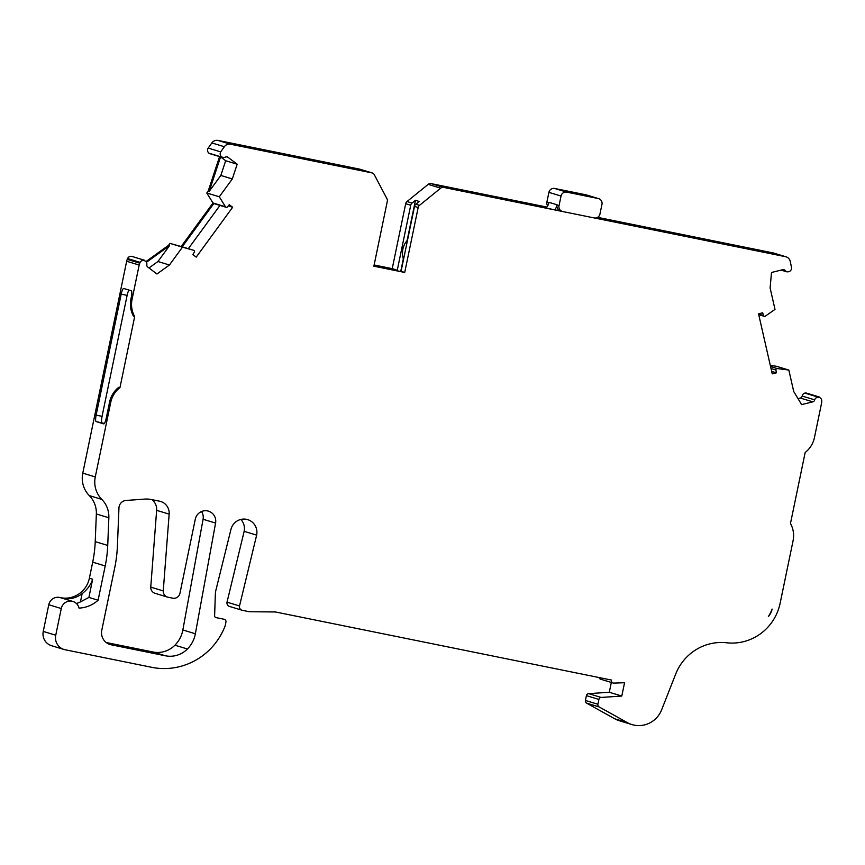 <?xml version="1.0" encoding="UTF-8"?>
<svg xmlns="http://www.w3.org/2000/svg" width="865" height="865" viewBox="0 0 865 865"><rect width="100%" height="100%" fill="white"/><g stroke="black" fill="none" stroke-linecap="round" stroke-linejoin="round"><path stroke-width="1.3" d="M106.222 642.522L152.943 651.994A24.782 24.209 106.9 0 0 174.925 645.204A28.502 27.842 106.9 0 0 182.85 629.969L203.08 519.27A10.564 10.326 106.9 0 0 201.534 511.539M215.58 523.066A10.564 10.326 106.9 0 0 208.476 511.15A10.564 10.326 106.9 0 0 195.285 519.216L179.942 593.325A6.196 6.055 -73.1 0 1 172.751 598.18L168.059 597.239A6.196 6.055 -73.1 0 1 163.258 590.925L169.151 514.134A12.391 12.11 106.9 0 0 159.56 501.192L151.213 499.505A24.782 24.209 106.9 0 0 144.779 499.094L126.031 500.457A7.677 7.504 106.9 0 0 118.959 507.885L117.424 545.707A133.816 130.745 -73.1 0 1 114.699 567.883L101.778 630.25A12.391 12.11 106.9 0 0 111.131 644.782L165.453 655.789A24.782 24.209 106.9 0 0 187.424 648.988A28.502 27.842 106.9 0 0 195.36 633.764L215.58 523.066L203.08 519.27M404.723 272.443L401.068 271.34L414.508 206.411L418.173 207.524L404.723 272.443L373.875 266.193L387.315 201.264A3.72 3.633 106.9 0 0 386.969 198.755L374.318 174.719A3.72 3.633 106.9 0 0 371.864 172.87L230.512 144.228A6.196 6.055 106.9 0 0 224.349 146.726L220.705 151.883A3.72 3.633 106.9 0 0 225.333 157.138A2.476 2.422 -73.1 0 1 227.982 157.289L237.172 164.209L232.317 178.947L219.288 196.777L225.495 206.778A1.243 1.211 106.9 0 0 227.441 206.897L229.268 204.691L232.663 207.254L196.204 257.132L192.809 254.57L194.355 252.169A1.243 1.211 106.9 0 0 193.674 250.309L182.461 247.163L169.432 265.004L156.943 273.989L147.753 267.058A2.476 2.422 -73.1 0 1 146.855 264.528A3.72 3.633 106.9 0 0 140.098 262.354L139.741 263.165A9.915 9.688 106.9 0 0 139.168 265.036L132.064 299.344A24.782 24.209 106.9 0 0 134.67 316.601L119.965 387.607A24.782 24.209 106.9 0 0 110.709 402.452L95.28 476.929A24.782 24.209 106.9 0 0 101.811 499.397A24.782 24.209 -73.1 0 1 108.849 517.767L107.725 545.426A123.9 121.057 -73.1 0 1 105.206 565.959L98.102 600.224A30.978 30.264 -73.1 0 1 79.039 608.106A9.288 9.083 106.9 0 0 61.274 608.538L55.749 635.224A12.391 12.11 106.9 0 0 65.102 649.756L153.235 667.618A66.01 64.486 106.9 0 0 225.17 625.795L225.927 622.151A2.476 2.422 106.9 0 0 224.057 619.243L216.055 617.621A1.86 1.817 -73.1 0 1 214.617 615.772L215.32 594.796A24.782 24.209 -73.1 0 1 215.828 590.503L230.836 529.899A13.472 13.159 -73.1 0 1 247.649 519.627A13.472 13.159 -73.1 0 1 256.646 535.121L239.519 605.954A3.72 3.633 106.9 0 0 242.33 610.312L249.444 611.75L275.373 611.955L611.501 680.063A2.476 2.422 106.9 0 0 613.988 683.101L624.562 682.712L621.794 696.055L601.153 697.439A2.476 2.422 106.9 0 0 598.904 699.428L597.91 704.261A2.476 2.422 106.9 0 0 599.099 706.91L627.309 722.599A24.782 24.209 106.9 0 0 631.937 724.567A24.782 24.209 106.9 0 0 661.639 709.808L675.706 674.04A49.565 48.418 -73.1 0 1 726.687 642.782A49.565 48.418 106.9 0 0 780.133 603.24L793.075 540.733A24.782 24.209 106.9 0 0 790.469 523.476L805.174 452.471A24.782 24.209 106.9 0 0 814.43 437.625L821.534 403.317A9.915 9.688 106.9 0 0 821.75 401.371L821.75 400.484A3.72 3.633 106.9 0 0 814.679 399.846A2.476 2.422 -73.1 0 1 812.841 401.836L801.628 404.625L793.724 391.51L788.826 370.047L777.267 368.566A1.243 1.211 106.9 0 0 775.905 370.015L776.37 372.826L771.666 371.399M407.61 239.746L407.307 239.659A3.72 3.633 -73.1 0 1 406.572 241.238A18.662 18.23 106.9 0 0 403.112 257.954A3.72 3.633 -73.1 0 1 403.155 259.695L400.711 271.513M599.023 677.533A2.476 2.422 106.9 0 0 600.634 679.209L613.144 683.004M817.36 396.894L804.861 393.099A3.72 3.633 106.9 0 0 802.169 396.062A2.476 2.422 -73.1 0 1 800.33 398.041L798.006 398.614M372.188 172.946L359.678 169.151A3.72 3.633 106.9 0 0 359.353 169.075L218.012 140.433A6.196 6.055 106.9 0 0 211.849 142.93L208.206 148.088A3.72 3.633 106.9 0 0 209.957 153.7L222.456 157.495M221.408 156.976L208.908 153.181M597.391 217.472L614.431 221.916L595.228 218.023M594.547 217.991L638.229 226.846L625.73 223.051L597.607 217.353M546.918 207.081L431.17 183.629L443.68 187.413A3.72 3.633 -73.1 0 0 440.674 188.17L419.493 205.351A3.72 3.633 -73.1 0 0 418.173 207.524M561.407 211.168L463.716 191.381L453.865 188.386L546.821 207.222M443.68 187.413L507.787 200.41A3.72 3.633 106.9 0 0 507.787 200.41L562.423 211.482M144.509 260.246L131.999 256.451A3.72 3.633 106.9 0 0 127.588 258.559L127.242 259.37A9.915 9.688 106.9 0 0 126.658 261.252L82.781 473.133A24.782 24.209 106.9 0 0 89.311 495.602A24.782 24.209 -73.1 0 1 96.35 513.972L95.226 541.631A123.9 121.057 -73.1 0 1 92.696 562.163L89.376 578.231A24.782 24.209 106.9 0 1 59.847 597.51A9.288 9.083 106.9 0 0 48.775 604.743L43.25 631.428A12.391 12.11 106.9 0 0 51.522 645.69L64.021 649.485M394.57 270.269L394.754 269.415L392.223 268.647L405.674 203.729A3.72 3.633 -73.1 0 1 406.983 201.556L428.175 184.375A3.72 3.633 -73.1 0 1 431.17 183.629M776.37 372.826L772.229 373.853L758.54 313.822L762.681 312.784L763.481 315.52A1.243 1.211 106.9 0 0 765.32 316.168L774.997 309.389L770.11 287.926L771.504 272.486L782.706 269.696A2.476 2.422 -73.1 0 1 785.204 270.594A3.72 3.633 106.9 0 0 791.54 267.555L790.242 261.392A6.196 6.055 106.9 0 0 785.571 256.7L638.229 226.846M786.112 256.84L773.613 253.045A6.196 6.055 106.9 0 0 773.072 252.904L625.73 223.051M819.187 396.959L806.688 393.164A3.72 3.633 106.9 0 0 804.861 393.099M621.794 696.055L609.295 692.26L588.654 693.654A2.476 2.422 106.9 0 0 586.405 695.633L585.41 700.466A2.476 2.422 106.9 0 0 586.6 703.126L614.799 718.815A24.782 24.209 106.9 0 0 619.437 720.772L631.937 724.567M611.328 682.453L609.295 692.26M239.519 605.954L227.019 602.159A3.72 3.633 106.9 0 0 229.495 606.43L242.005 610.225M256.646 535.121L244.146 531.337L227.019 602.159M240.881 519.433A13.472 13.159 -73.1 0 1 244.146 531.337M788.826 370.047L776.327 366.252L770.326 365.484M219.288 196.777L206.778 192.992L212.995 202.983L214.001 203.286A1.243 1.211 106.9 0 0 214.671 203.805L226.165 207.286M182.234 246.839A1.243 1.211 106.9 0 0 182.191 246.817L169.962 243.379L168.524 245.336L146.196 261.414M182.461 247.163L169.962 243.379M414.508 206.411A3.72 3.633 -73.1 0 1 415.827 204.237L419.244 201.469L415.449 200.323L412.043 203.091A3.72 3.633 106.9 0 0 410.724 205.254L397.273 270.183L374.069 265.231M407.307 239.659L415.449 200.323M392.223 268.647L374.123 264.982M373.896 266.085L403.587 272.097M72.876 601.445L62.399 598.266A9.288 9.083 106.9 0 0 61.869 598.126A24.782 24.209 106.9 0 0 82.132 593.682C87.343 589.584 90.857 584.762 92.652 579.226L89.376 578.231M104.362 423.482L96.145 421.579A6.196 1.319 101.5 0 1 96.134 415.135L121.187 294.154A6.196 1.319 101.5 0 1 123.684 288.467L131.285 290.77A6.196 1.319 101.5 0 1 131.296 297.214L130.918 298.998L132.064 299.344M96.145 421.579L103.724 423.882A6.196 1.319 101.5 0 1 103.724 423.882L103.768 423.893A6.196 1.319 101.5 0 0 106.233 418.195L109.574 402.106A24.782 24.209 -73.1 0 1 118.829 387.261L119.965 387.607M181.174 246.514L212.995 202.983M232.317 178.947L220.824 175.454L209.222 191.338L208.216 191.035L206.778 192.992M208.216 191.035L219.559 156.608M167.518 597.099L155.019 593.304A6.196 6.055 -73.1 0 1 150.759 587.13L156.641 510.339A12.391 12.11 106.9 0 0 151.981 499.656M209.222 191.338L220.564 156.922M146.628 262.138L169.54 245.638L168.524 245.336M193.674 250.309L182.191 246.817L214.001 203.286L225.495 206.778M768.358 616.594A16.727 16.338 106.9 0 0 772.121 609.068A43.369 42.374 106.9 0 1 768.358 616.594M148.964 267.977L157.938 261.522L169.432 265.004M169.54 245.638L157.938 261.522M188.343 248.688L219.97 205.405M228.252 205.924L232.663 207.254M220.824 175.454L225.679 160.728L237.172 164.209M220.672 156.954L225.679 160.728M397.154 270.799L397.273 270.183M76.423 603.51A30.978 30.264 106.9 0 0 80.434 601.899L88.89 597.423L98.102 600.224M102.07 422.79A6.196 1.319 101.5 0 1 102.07 416.335L127.123 295.354A6.196 1.319 101.5 0 1 128.993 290.078M134.67 316.601L133.534 316.255A24.782 24.209 -73.1 0 1 130.918 298.998M163.258 590.925L150.759 587.13M604.581 218.931L604.494 219.905M701.72 239.616L711.246 241.184L703.861 239.281L660.287 230.631L701.72 239.616M311.486 160.544L344.681 166.913L301.258 157.56L293.722 156.36L311.486 160.544M547.653 205.913A4.952 4.844 -73.1 0 1 546.896 202.064L548.907 192.365A4.952 4.844 -73.1 0 1 554.649 188.473L586.102 194.841A4.952 4.844 -73.1 0 1 586.535 194.96L598.656 198.636A4.952 4.844 106.9 0 0 598.223 198.528L566.78 192.149A4.952 4.844 106.9 0 0 561.028 196.041L559.017 205.751A4.952 4.844 106.9 0 0 562.758 211.557L594.201 217.937A4.952 4.844 106.9 0 0 599.953 214.044L601.964 204.335A4.952 4.844 106.9 0 0 598.656 198.636M580.923 193.998L589.011 196.452L571.873 192.981L563.796 190.527L580.923 193.998L580.577 194.744M554.789 209.827A12.391 12.11 -73.1 0 0 557.071 204.789L556.995 205.135A4.952 4.844 106.9 0 0 560.304 210.833L562.326 211.449M557.071 204.789L548.983 202.334A12.391 12.11 -73.1 0 1 546.139 208.076M596.915 218.369L597.066 217.623M775.905 370.015L771.018 368.533M403.793 258.159L403.112 257.954M814.679 399.846L802.169 396.062M139.741 263.165L127.242 259.37M139.168 265.036L126.658 261.252M140.098 262.354L127.588 258.559M220.705 151.883L208.206 148.088M224.349 146.726L211.849 142.93M230.512 144.228L218.012 140.433M371.864 172.87L359.353 169.075M428.175 184.375L440.674 188.17M785.571 256.7L773.072 252.904M785.204 270.594L782.447 269.761M627.309 722.599L614.799 718.815M599.099 706.91L586.6 703.126M597.91 704.261L585.41 700.466M598.904 699.428L586.405 695.633M601.153 697.439L588.654 693.654M55.749 635.224L43.25 631.428M108.849 517.767L96.35 513.972M107.725 545.426L95.226 541.631M101.811 499.397L89.311 495.602M95.28 476.929L82.781 473.133M105.206 565.959L92.696 562.163M61.274 608.538L48.775 604.743M812.841 401.836L800.33 398.041M777.267 368.566L770.564 366.533M227.982 157.289L226.425 156.814M415.827 204.237L419.493 205.351M406.983 201.556L412.043 203.091M405.674 203.729L410.724 205.254M407.253 241.454L406.572 241.238M61.869 598.126L59.847 597.51M109.574 402.106L110.709 402.452M763.481 315.52L758.594 314.027M92.652 579.226L88.89 597.423M80.434 601.899L82.132 593.682M96.134 415.135L102.07 416.335M127.123 295.354L121.187 294.154M111.131 644.782L108.99 644.133M165.453 655.789L152.943 651.994M187.424 648.988L174.925 645.204M195.36 633.764L182.85 629.969M169.151 514.134L156.641 510.339M566.78 192.149L554.649 188.473M561.028 196.041L548.907 192.365M546.896 202.064L548.907 202.68M559.017 205.751L556.995 205.135M598.223 198.528L586.102 194.841M787.042 271.902L781.095 270.096M193.706 250.32L182.212 246.828M764.282 316.331L758.735 314.644"/></g></svg>
